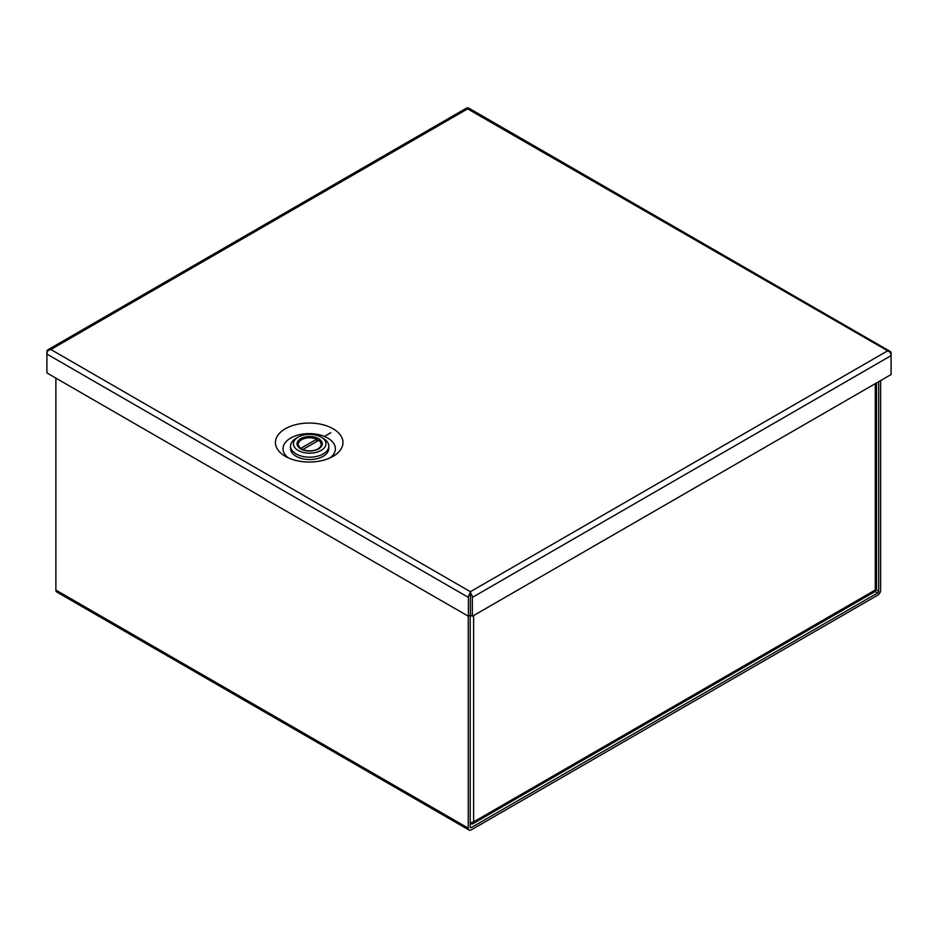 <?xml version="1.0" encoding="UTF-8"?>
<svg xmlns="http://www.w3.org/2000/svg" width="938" height="938" viewBox="0 0 938 938"><rect width="100%" height="100%" fill="white"/><g stroke="black" fill="none" stroke-linecap="round" stroke-linejoin="round"><path stroke-width="1.41" d="M470.219 822.579A4.174 2.415 0 0 0 473.62 821.887A4.174 2.415 60 0 1 472.752 823.799A4.174 2.415 60 0 1 470.665 823.599L470.219 823.341M472.752 823.799L874.415 591.913A4.174 2.415 -120 0 0 875.283 590.002A4.174 2.415 0 0 0 876.502 588.29L876.502 382.95M880.641 380.558L880.641 590.072A4.174 2.415 -60 0 1 877.687 595.196L471.216 829.872A4.174 2.415 -60 0 1 469.129 830.071A4.174 2.415 -60 0 1 468.261 828.16L468.261 616.207M55.881 378.12L55.881 590.072A4.174 2.415 120 0 0 56.749 591.995L469.129 830.071M470.219 615.246L470.219 827.035A1.407 0.809 -60 0 0 470.513 827.679A1.407 0.809 -60 0 0 471.216 827.609L877.687 592.933A1.407 0.809 -60 0 0 878.683 591.21L878.683 381.696M298.167 450.428A16.263 9.392 -0 0 0 321.159 450.428A16.263 9.392 -0 0 0 321.159 437.143L323.188 438.316A19.135 11.045 -0 0 1 328.792 446.136A19.135 11.045 -0 0 1 316.985 456.337A19.135 11.045 -0 0 1 296.138 453.945A19.135 11.045 -0 0 1 290.534 446.136A19.135 11.045 -0 0 1 296.138 438.316L298.167 437.143A16.263 9.392 -0 0 0 298.167 450.428M290.534 446.136L290.534 448.47A19.135 11.045 -0 0 0 296.138 456.29A19.135 11.045 -0 0 0 316.985 458.682A19.135 11.045 -0 0 0 328.792 448.47L328.792 446.136M302.669 449.63L318.732 440.344A11.479 6.625 180 0 1 321.148 444.413A11.479 6.625 180 0 1 317.876 449.044M300.594 448.516L300.594 448.481A11.479 6.625 180 0 1 298.178 444.413A11.479 6.625 180 0 1 301.544 439.723A11.479 6.625 180 0 1 316.704 439.183L316.704 441.517M323.188 438.316L321.159 437.143A16.263 9.392 -0 0 0 298.167 437.143M316.704 439.183L300.594 448.481M285.328 456.337L285.328 456.337A33.768 19.499 180 0 1 285.328 428.76A33.768 19.499 180 0 1 333.084 428.76A33.768 19.499 180 0 1 333.084 456.337A33.768 19.499 180 0 1 285.328 456.337M330.059 457.885A26.194 15.125 0 0 0 327.725 438.046A26.194 15.125 0 0 0 291.988 437.343A26.194 15.125 0 0 0 288.341 457.885M470.384 593.977L470.372 591.714A4.174 2.415 60 0 1 470.384 591.714L471.005 593.789A4.174 2.415 60 0 1 472.342 597.4L472.342 616.289L470.372 615.164L470.372 591.714L887.16 351.093A4.174 2.415 -120 0 0 887.149 351.082L887.172 351.082A4.174 2.415 120 0 0 887.149 351.082L889.775 351.281A4.174 2.415 -60 0 1 890.232 351.457L468.719 108.093A4.174 2.415 120 0 0 468.261 107.929L467.628 108.867A4.174 2.415 -120 0 0 467.616 108.867L466.995 107.929A4.174 2.415 -120 0 0 466.526 108.093L47.768 349.862A4.174 2.415 60 0 1 48.225 349.698L48.483 350.296M890.232 351.457A4.174 2.415 -60 0 1 891.1 353.368L891.1 355.631A4.174 2.415 -120 0 0 889.775 352.02L467.628 108.878L50.851 349.499A4.174 2.415 -60 0 1 50.851 349.499L48.225 350.425A4.174 2.415 120 0 0 46.9 354.048L46.9 351.785A4.174 2.415 60 0 1 47.768 349.862M471.005 593.789L470.384 594.516L470.384 592.101M470.372 596.275L470.372 615.164L468.414 616.289L468.414 597.4A4.174 2.415 -60 0 1 469.739 593.789L470.372 594.516M48.225 349.698L50.84 349.499A4.174 2.415 60 0 1 50.851 349.499L470.372 591.714L469.739 593.789M889.775 351.281L889.517 351.879M472.342 616.289L891.1 374.52L891.1 355.631L472.342 597.4M470.384 594.516L470.384 596.275M468.414 616.289L46.9 372.937L46.9 354.048L468.414 597.4M330.774 432.758L324.419 436.428M875.283 383.654L875.283 590.002L473.62 821.887L473.62 615.551M468.261 828.16L55.881 590.072M878.683 591.21L875.858 589.58M471.216 827.609L470.219 827.035M874.955 591.362L877.687 592.933M321.007 443.393A11.573 6.683 180 0 1 321.242 444.729C321.828 445.304 320.773 446.711 318.088 448.927C311.908 451.717 306.023 451.541 300.441 448.411L298.085 444.729A11.573 6.683 180 0 1 298.319 443.393M300.664 438.597C295.81 442.056 295.81 445.515 300.664 448.985C306.667 451.788 312.659 451.788 318.662 448.985C323.516 445.515 323.516 442.056 318.662 438.597C312.659 435.795 306.667 435.795 300.664 438.597M316.704 439.418A11.573 6.683 180 0 1 318.557 440.45M321.148 444.413L321.148 445.491M298.178 444.413L298.178 445.491"/></g></svg>
